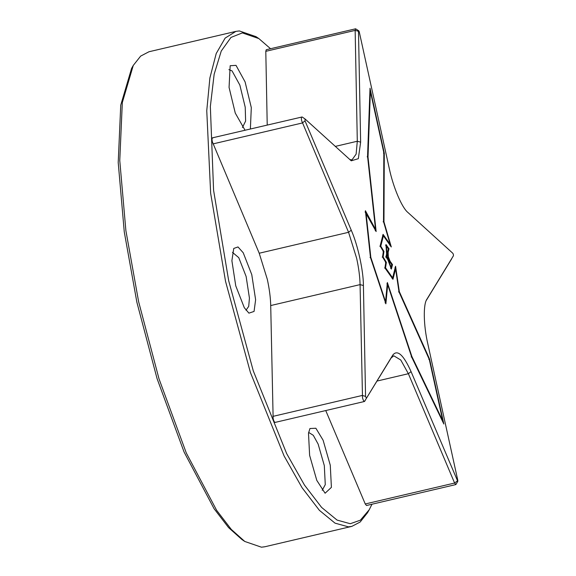 <?xml version="1.0" encoding="UTF-8"?>
<svg xmlns="http://www.w3.org/2000/svg" width="576" height="576" viewBox="0 0 576 576"><rect width="100%" height="100%" fill="white"/><g stroke="black" fill="none" stroke-linecap="round" stroke-linejoin="round"><path stroke-width="0.86" d="M250.38 128.938L251.302 107.597L245.095 81.907L236.009 65.354L230.17 65.729L229.068 87.415L235.274 113.105L245.016 130.198M242.438 127.505L245.614 121.075L245.225 107.251L239.882 85.147L232.063 70.906L228.874 69.631M231.89 260.69L235.75 285.833L244.296 307.685L248.904 313.142L254.059 311.436L255.622 299.758L251.77 274.622L243.223 252.763L238.003 246.946L233.748 248.45L231.89 260.69M246.01 310.226L248.71 306.382L249.437 298.094L246.125 276.466L238.766 257.659L232.452 252.346M316.793 480.384L325.094 493.222L331.402 487.368L330.278 465.242L323.107 440.222L315.871 428.242L309.938 428.522L308.498 433.238L309.622 455.364L316.793 480.384M322.2 490.298L325.274 484.646L324.31 465.61L318.139 444.089L313.294 435.305L308.642 432.425M270.554 48.722L258.854 38.578L242.352 32.904L230.947 37.447L221.249 51.041L214.15 74.254L210.348 106.524L213.581 190.267L228.694 280.771L253.303 370.937L286.654 453.586L304.474 485.064L321.588 507.398L337.061 520.078L350.266 523.721L360.36 520.186L369.23 509.738L371.974 504.223M369.23 509.738L367.538 512.712L360.158 522.029L351.835 526.378L348.372 526.838L335.038 523.152L319.399 510.343L302.105 487.786L284.105 455.976L250.409 372.47L225.547 281.376L210.65 193.262L206.755 110.707L209.887 77.976L216.209 53.532L225.137 38.102L235.879 31.392L239.342 30.931L256.018 36.662L258.854 38.578M325.742 410.551L365.249 503.971L454.608 483.041L457.294 480.953C457.776 481.73 457.927 481.478 457.762 480.182L427.867 344.102C423.475 325.303 423.072 304.157 426.996 299.052L453.427 255.773L453.406 254.556L452.894 253.354L407.988 212.537C401.897 207.778 393.077 186.934 389.203 168.12L359.294 32.018C358.898 30.737 358.632 30.492 358.495 31.298L360.641 142.142L358.337 158.681L351.252 160.812L304.992 118.915L302.119 116.971L304.992 118.915L305.028 120.881L351.259 230.213C357.739 244.771 363.442 270.734 363.413 285.516L365.558 396.367L366.379 398.311L392.81 355.032C397.433 349.301 403.517 354.83 411.062 371.621L457.79 481.392L455.861 484.574L454.608 483.041L408.377 373.709L400.781 360.022L393.79 355.788L391.111 358.013L364.45 401.486L275.09 422.417M358.754 30.794L358.495 31.298L355.154 30.391L355.608 28.8L358.754 30.794M366.379 398.311L364.68 401.292C363.989 401.753 363.262 400.558 362.506 397.714L360.072 284.616L270.713 305.554C270.533 297.662 269.395 288.914 267.3 279.288L259.214 253.231L348.574 232.301L301.651 120.737C301.154 117.886 301.349 116.662 302.227 117.058M363.413 285.516L360.072 284.616C359.892 276.732 358.754 267.977 356.659 258.35L348.574 232.301L351.259 230.213M212.868 137.995C211.99 137.592 211.795 138.816 212.292 141.674L259.214 253.231M212.45 137.83L302.119 116.971M270.713 305.554L273.146 418.651C273.902 421.488 274.63 422.683 275.321 422.23M244.793 541.469L241.956 539.554L228.6 527.623L214.099 508.745L184.061 451.987L157.046 378.554L136.886 302.285L124.265 231.89L118.21 162.518L120.744 105.134L131.58 68.393L133.272 65.419L122.321 102.542L119.765 160.517L125.885 230.616L138.636 301.73L158.998 378.792L186.3 452.988L216.648 510.336L231.293 529.416L244.793 541.469L261.468 547.2L264.931 546.739L351.835 526.378M451.75 258.718L426.334 300.341M370.462 257.45L365.407 210.708L375.545 229.414L367.56 156.341L370.015 88.222L384.293 153.173L383.962 221.839L391.298 246.96L383.407 235.829L380.786 246.175L383.969 251.438L383.119 256.968L386.366 262.354L385.531 267.804L392.638 277.819L395.568 266.234L399.319 291.6L429.559 359.071L443.844 424.015L411.718 357.156L387.691 284.674L385.877 303.811L370.462 257.45M387.691 259.315L385.927 256.882L386.604 254.362L385.963 244.49L389.023 248.803L388.138 252.302L388.325 256.795L390.096 261.23L392.501 264.614L391.37 269.078L387.691 259.315M235.879 31.392L148.968 51.754L140.652 56.102L133.272 65.419M365.249 503.971L366.502 505.505L455.861 484.574M355.608 28.8L266.249 49.73L265.795 51.329L267.221 124.992M349.783 159.624L352.03 159.847L356.126 154.13L357.3 141.242L355.154 30.391L265.795 51.329M365.098 211.918L376.15 231.545L368.014 157.025L370.375 91.469L383.839 152.726L383.508 221.551L390.175 244.361L383.083 234.36L380.124 246.067L383.378 251.46L382.529 256.99L385.776 262.375L384.919 267.955L392.962 279.288L395.597 268.877L399.002 291.924L429.314 359.539L442.778 420.79L411.862 356.458L387.36 282.528L385.546 301.673L370.836 257.436L366.019 212.839M370.037 257.587L370.836 257.436M385.099 302.882L385.546 301.673M411.178 356.947L411.862 356.458M442.735 421.718L442.778 420.79M394.97 267.703L395.597 268.877M390.125 245.801L390.175 244.361M369.929 90.634L370.375 91.469M367.178 156.823L368.014 157.025M375.235 230.623L375.545 229.414M383.458 153.094L384.293 153.173M383.119 221.839L383.962 221.839M382.63 235.238L383.407 235.829M379.843 246.262L380.786 246.175M383.062 251.597L383.969 251.438M382.212 257.126L383.119 256.968M385.459 262.505L386.366 262.354M384.61 268.02L385.531 267.804M392.191 278.698L392.638 277.819M398.549 291.902L399.319 291.6M428.825 359.446L429.559 359.071M386.914 283.745L387.691 284.674M385.675 257.011L386.647 256.86L387.065 255.29L386.482 246.233L388.325 248.825L387.677 251.366L387.907 256.81L390.06 262.188L391.802 264.643L391.118 267.329L387.742 258.372L386.647 256.86M387.108 258.984L387.742 258.372M390.629 268.344L391.118 267.329M385.61 245.506L386.482 246.233M386.222 254.974L387.065 255.29M388.058 248.954L389.023 248.803M387.295 251.978L388.138 252.302M387.504 256.946L388.325 256.795M389.47 261.85L390.096 261.23M391.536 264.773L392.501 264.614M272.851 416.398L362.21 395.467L365.558 396.367M411.062 371.621L408.377 373.709L377.042 381.053M212.983 143.906L302.342 122.969L305.028 120.881M335.239 146.412L357.3 141.242L360.641 142.142M392.81 355.032L391.111 358.013"/></g></svg>
